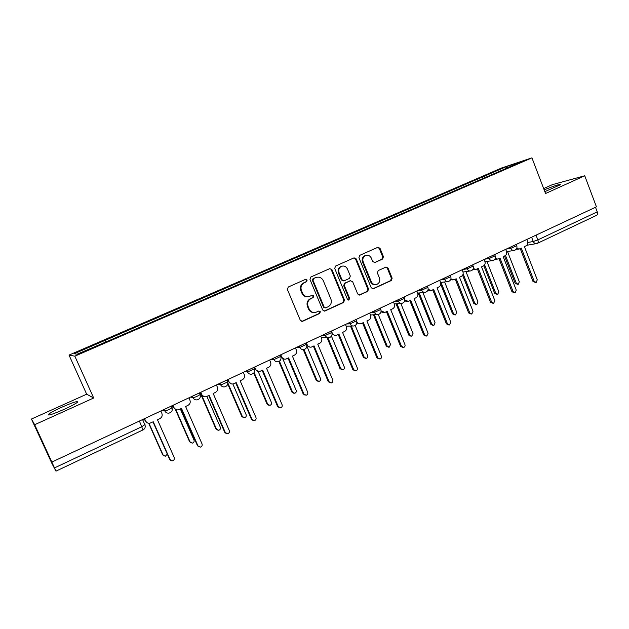 <?xml version="1.0" encoding="UTF-8"?>
<svg xmlns="http://www.w3.org/2000/svg" width="629" height="629" viewBox="0 0 629 629"><rect width="100%" height="100%" fill="white"/><g stroke="black" fill="none" stroke-linecap="round" stroke-linejoin="round"><path stroke-width="0.94" d="M307.156 280.062L305.529 279.362L288.286 287.013L287.374 289.458L300.324 320.318L302.447 321.364L319.729 313.439L320.35 311.732L318.879 311.009L315.9 312.314C312.872 312.983 310.624 311.866 309.138 308.973L308.068 306.417C306.999 302.966 307.951 300.371 310.93 298.626L313.14 297.627L313.761 295.929L312.251 295.205L309.444 296.432C306.354 297.179 304.035 296.062 302.502 293.09L301.425 290.527C300.355 287.06 301.315 284.473 304.31 282.743L306.527 281.761L307.156 280.062M308.147 296.699C305.324 297.037 303.241 295.866 301.904 293.185L300.835 290.622C299.766 287.162 300.725 284.575 303.713 282.853L305.922 281.871L306.551 280.172L305.49 279.386M301.755 321.427L319.107 313.486L319.729 311.787L318.817 311.033M314.453 312.55C311.756 312.762 309.783 311.583 308.532 309.028L307.463 306.48C306.394 303.036 307.353 300.442 310.325 298.704L312.527 297.706L313.156 296.015L312.165 295.237M544.848 191.656L560.573 184.674C560.101 183.935 554.636 185.673 544.179 189.887M61.807 407.207C55.179 410.226 50.752 412.569 48.527 414.236C47.136 416.099 52.356 414.464 64.189 409.33C70.833 406.287 75.213 403.967 77.32 402.363C78.594 400.555 73.428 402.167 61.807 407.207M382.589 259.054L383.431 256.711L380.018 248.306L377.919 247.276L359.78 255.319L358.923 257.678L371.228 287.775L373.256 288.813L391.309 280.526L392.142 278.183L388.046 268.08L386.002 267.058L378.218 270.572L377.376 272.923L379.421 277.955C380.301 281.021 379.397 283.184 376.716 284.442C374.286 284.992 372.478 284.064 371.275 281.674L363.185 261.876C362.312 258.896 363.161 256.758 365.724 255.46C368.232 254.816 370.119 255.728 371.377 258.212L372.722 261.515L374.805 262.545L382.589 259.054L381.874 259.203L382.707 256.86L379.303 248.479L377.738 247.354M93.682 398L86.668 394.194L31.45 419.04L34.674 424.709L93.682 398L74.835 356.171L531.937 157.855L545.555 193.512L584.742 175.774L596.434 206.839L51.837 462.087L54.511 467.905L141.918 426.666L145.016 424.567M34.674 424.709L51.971 462.339M331.939 269.66L329.761 268.63L310.875 276.996L309.979 279.418L322.724 310.042L324.816 311.08L343.623 302.455L344.488 300.049L331.939 269.66L329.675 268.662M335.572 266.051L354.08 257.843L356.218 258.881L368.547 289.01L367.698 291.376L359.749 295.025L357.697 293.987L352.672 281.753L350.424 280.77L345.211 283.129L344.338 285.519L349.606 298.303L348.867 300.025L347.428 299.302L334.699 268.441L335.572 266.051M31.45 419.04L52.121 463.88L55.965 471.145L54.511 467.905M86.668 394.194L69.025 355.094L501.816 167.904L531.937 157.855M584.742 175.774L552.404 184.643L543.676 188.574M595.506 207.279L597.236 211.871C597.794 213.608 597.581 214.756 596.614 215.315L537.496 243.289M485.572 177.37L484.291 176.214L506.557 166.575L521.244 161.684L500.542 170.876L109.619 340.375L77.123 354.213L74.159 353.742L105.082 340.36L105.876 341.751M484.291 176.214L105.082 340.36M74.835 356.171L69.025 355.094M483.001 178.479L482.364 176.851M506.659 168.006L506.557 166.575M324.155 311.143L342.962 302.518L343.827 300.127L331.294 269.794M313.627 278.6L313.006 280.298L324.179 307.156L325.641 307.88L328.079 306.779C331.011 305.041 331.955 302.463 330.893 299.05L323.306 280.746C321.757 277.735 319.422 276.634 316.308 277.428L313.022 278.718L312.393 280.408L313.006 280.298M325.169 307.927L323.55 307.219L312.393 280.408M316.804 277.279L315.947 277.57M313.022 278.718L315.333 277.688M359.112 295.087L367.006 291.471L367.855 289.104L355.542 259.03L353.946 257.898M350.416 280.738L344.55 283.239L343.678 285.621L348.938 298.374L349.606 298.303M348.317 300.057L348.938 298.374M347.436 269.008C346.154 266.507 344.244 265.587 341.689 266.248C339.055 267.561 338.182 269.731 339.078 272.742L341.979 279.795L344.236 280.77L349.457 278.419L350.322 276.037L347.436 269.008M341.948 266.161L341.028 266.382C338.402 267.695 337.537 269.857 338.426 272.868L339.078 272.742M343.576 280.911L341.319 279.905L338.426 272.868M374.931 262.497L381.874 259.203M365.905 255.398L365.032 255.61C362.469 256.907 361.62 259.046 362.493 262.018L363.185 261.876M375.67 284.63C373.374 284.984 371.676 284.033 370.575 281.784L362.493 262.018M372.635 288.876L390.578 280.636L391.403 278.293L387.315 268.213L385.86 267.113M142.83 420.101L144.701 419.7M148.987 423.27L163.123 455.058L165.301 456.261L167.314 454.138M163.666 455.789L162.691 454.775L148.672 423.246M144.639 418.851L145.598 421.013C146.51 422.735 147.957 423.466 149.93 423.191L153.256 421.752L170.058 459.579L172.315 460.829C174.021 460.326 174.65 459.233 174.217 457.542L157.462 419.771L159.829 418.655C161.944 417.397 162.628 415.627 161.881 413.355L160.93 411.209M170.616 460.326L169.594 459.272L152.981 421.886M147.131 422.727L145.197 420.801L144.379 418.977M171.686 407.018L173.046 406.389M175.805 409.542L190.084 441.943L192.254 443.146C193.842 442.659 194.424 441.621 194.007 440.033L180.342 408.976M190.784 442.8L189.588 441.7L175.334 409.353M199.755 393.84L200.785 393.361M201.673 395.161L216.486 429.104L218.648 430.291C220.181 429.804 220.74 428.781 220.331 427.233L206.91 396.435M217.327 430.047L215.928 428.892L200.486 393.502M173.061 405.516L174.005 407.655C174.917 409.385 176.348 410.108 178.298 409.825L181.498 408.425L197.986 445.906L200.234 447.148C201.878 446.645 202.483 445.568 202.051 443.917L185.61 406.491L187.929 405.391C189.997 404.156 190.666 402.418 189.934 400.162L189.007 398.039M198.709 446.794L197.451 445.639L181.16 408.591M175.916 409.581L173.525 407.482L172.731 405.674M200.879 392.465L201.799 394.58C202.703 396.317 204.126 397.041 206.06 396.734L209.143 395.382L225.316 432.532L227.564 433.758C229.145 433.247 229.719 432.194 229.294 430.582L213.168 393.487L215.433 392.417C217.453 391.207 218.106 389.485 217.39 387.252L216.478 385.145M226.181 433.507L224.726 432.296L208.726 395.578M204.008 396.632L201.256 394.446L200.478 392.653M227.832 382.943L242.354 416.516L244.508 417.695C245.986 417.208 246.521 416.201 246.12 414.684L232.872 383.997M243.305 417.522L241.74 416.335L227.753 383.981M254.14 372.541L267.702 404.188L269.849 405.359C271.272 404.872 271.791 403.881 271.39 402.387L258.142 371.417M268.732 405.233L267.034 404.038L253.754 373.044M279.425 361.195L292.548 392.103L294.679 393.267C296.062 392.779 296.558 391.796 296.165 390.342L282.814 358.852M293.641 393.18L291.832 391.977L278.883 361.486M228.099 379.688L229.003 381.787C229.907 383.525 231.315 384.24 233.225 383.926L236.197 382.613L252.072 419.433L254.305 420.652C255.838 420.141 256.388 419.103 255.972 417.522L240.136 380.757L242.362 379.712C244.335 378.524 244.972 376.818 244.272 374.609L243.376 372.525M253.047 420.471L251.419 419.236L235.718 382.841M231.433 383.902L228.406 381.685L227.635 379.908M254.753 367.187L255.641 369.262C256.538 371 257.929 371.715 259.816 371.393L262.686 370.119L278.277 406.609L280.495 407.82C281.973 407.309 282.5 406.279 282.091 404.738L266.547 368.295L268.725 367.265C270.659 366.102 271.28 364.427 270.588 362.233L269.707 360.165M279.331 407.686L277.562 406.444L262.151 370.371M258.22 371.417L254.981 369.192L254.226 367.43M280.849 354.937L281.721 356.997C282.61 358.734 283.986 359.442 285.849 359.112L288.625 357.87L303.933 394.045L306.134 395.256C307.565 394.745 308.076 393.73 307.675 392.213L292.406 356.093L294.537 355.086C296.432 353.938 297.045 352.279 296.361 350.109L295.496 348.065M305.057 395.154L303.17 393.911L288.035 358.153M284.41 359.167L281.006 356.957L281.721 356.997M303.98 349.543L316.898 380.254L319.013 381.41C320.358 380.922 320.837 379.955 320.452 378.524L306.842 346.131M318.038 381.347L316.143 380.16L303.296 349.645M306.417 342.939L307.274 344.983C308.155 346.721 309.515 347.42 311.347 347.09L314.036 345.879L329.069 381.74L331.255 382.943C332.639 382.432 333.134 381.433 332.733 379.947L317.739 344.134L319.831 343.151C321.686 342.027 322.284 340.391 321.616 338.237L320.766 336.208M330.233 382.864L328.252 381.638L313.391 346.186M310.034 347.161L306.818 345.565M327.866 337.663L340.784 368.633L342.876 369.789C344.181 369.302 344.645 368.35 344.267 366.935L331.459 336.185M341.956 369.734L339.974 368.57L327.064 337.624M331.459 331.184L332.301 333.213C333.173 334.942 334.518 335.642 336.326 335.304L338.937 334.133L353.702 369.679L355.865 370.874C357.209 370.371 357.681 369.388 357.296 367.926L342.561 332.419L344.606 331.452C346.43 330.351 347.011 328.739 346.351 326.608L345.518 324.588M354.898 370.819L352.838 369.608L338.229 334.463M335.108 335.399L332.096 334.235M351.304 326.026L364.207 357.241L366.282 358.388C367.548 357.901 367.996 356.965 367.619 355.574L355.196 325.484M365.394 358.349L363.35 357.201L350.471 326.058M356.659 321.277L356.824 321.678C357.689 323.408 359.017 324.1 360.802 323.762L363.334 322.622L377.84 357.87L379.979 359.057C381.284 358.554 381.748 357.579 381.363 356.148L366.888 320.939L368.893 319.996C370.678 318.911 371.244 317.315 370.599 315.208L369.781 313.203M379.051 359.01L376.928 357.822L362.571 322.976M359.654 323.864L356.808 322.984M374.341 314.736L387.181 346.06L389.233 347.2L390.53 344.433L378.281 314.508M388.415 347.184L386.285 346.044L373.469 314.791M381.095 310.86L384.783 312.448L387.244 311.339L401.506 346.28L403.621 347.467C404.887 346.964 405.328 346.013 404.95 344.598L390.727 309.688L392.693 308.76C394.438 307.699 394.996 306.119 394.359 304.027L393.557 302.046M402.772 347.452L400.539 346.272L386.434 311.717M383.69 312.55L381.001 311.89M396.97 303.713L409.723 335.1L411.751 336.232L413.009 333.496L400.783 303.382M411.02 336.24L408.779 335.108L396.05 303.799M404.872 300.096L408.292 301.362L410.682 300.277L424.701 334.927L426.792 336.106L428.082 333.276L414.102 298.657L416.028 297.753C417.742 296.707 418.285 295.143 417.664 293.075L416.87 291.109M426.037 336.106L423.694 334.942L409.833 300.678M407.246 301.464L404.699 300.976M419.189 292.949L431.84 324.336L433.845 325.468L435.064 322.763L422.9 292.54M433.192 325.484L430.857 324.367L418.23 293.051M428.137 289.45L431.337 290.488L433.664 289.426L447.447 323.793L449.515 324.965L450.765 322.166L437.021 287.846L438.908 286.95C440.591 285.928 441.118 284.387 440.504 282.327L439.726 280.377M448.839 324.981L446.401 323.833L432.768 289.851M430.338 290.598L427.909 290.244M441.008 282.405L453.548 313.777L455.53 314.901L456.709 312.236L444.624 281.949M454.94 314.932L452.526 313.832L440.74 284.355M450.938 278.962L453.941 279.826L456.206 278.789L469.761 312.872L471.805 314.036L473.016 311.276L459.492 277.24L461.348 276.367C462.999 275.353 463.518 273.827 462.913 271.791L462.15 269.857M471.192 314.068L468.668 312.935L455.27 279.237M453.045 279.936L450.663 279.701M463.141 273.859L474.856 303.414L476.813 304.53L477.961 301.896L465.963 271.594M476.279 304.57L473.802 303.493L462.606 275.258M473.283 268.638L476.106 269.361L478.315 268.355L491.642 302.156L493.663 303.32L494.834 300.599L481.539 266.83L483.363 265.973C484.975 264.982 485.486 263.472 484.896 261.46L484.141 259.541M493.112 303.359L490.518 302.242L477.332 268.819M475.304 269.479L472.969 269.338M484.613 264.848L495.77 293.232L497.712 294.348L498.828 291.746L486.925 261.452M497.224 294.388L494.685 293.334L483.819 265.705M495.196 258.495L497.854 259.101L500.008 258.118L513.122 291.644L515.112 292.799L516.252 290.111L503.176 256.624L504.953 255.783C506.542 254.808 507.045 253.314 506.455 251.317L505.716 249.414M514.608 292.847L511.959 291.754L498.986 258.598M497.122 259.219L494.834 259.164M505.48 255.46L516.315 283.239L518.233 284.347L519.31 281.784L507.517 251.521M517.785 284.394L515.19 283.357L504.513 255.995M516.684 248.518L519.192 249.037L521.292 248.078L534.194 281.328L536.16 282.476L537.268 279.826L524.397 246.607L526.151 245.782C527.707 244.823 528.195 243.352 527.621 241.363L526.89 239.476M535.704 282.523L532.991 281.462L520.238 248.573M518.524 249.147L516.275 249.163M527.873 242.472L533.266 241.505L537.834 239.901L597.236 211.871M531.631 237.251L533.266 241.505C534.06 243.187 535.255 243.863 536.844 243.533L537.386 243.337C538.275 242.818 538.424 241.67 537.834 239.901L536.018 235.191M506.431 249.076L510.811 248.313L516.739 245.703M510.386 247.221L510.811 248.313C511.621 250.012 512.832 250.688 514.451 250.35C516.551 249.54 517.337 248.046 516.802 245.86L516.26 244.469M484.935 259.164L489.173 258.48L495.157 255.83M488.741 257.379L489.173 258.48C489.991 260.186 491.225 260.87 492.869 260.524C494.984 259.714 495.77 258.204 495.22 255.995L494.677 254.596M463.023 269.448L467.111 268.842L473.157 266.146M466.679 267.734L467.111 268.842C467.945 270.556 469.195 271.241 470.862 270.895C472.992 270.093 473.786 268.567 473.228 266.326L472.678 264.919M440.685 279.929L444.624 279.41L450.734 276.666M444.176 278.293L444.624 279.41C445.466 281.132 446.732 281.816 448.43 281.47C450.584 280.66 451.378 279.127 450.812 276.854L450.246 275.447M417.915 290.614L421.689 290.181L427.869 287.39M421.241 289.057L421.689 290.181C422.539 291.911 423.828 292.603 425.55 292.257C427.728 291.447 428.53 289.89 427.948 287.587L427.382 286.171M394.69 301.511L398.299 301.173L404.549 298.335M397.843 300.033L398.299 301.173C399.156 302.911 400.461 303.603 402.214 303.257C404.416 302.447 405.225 300.874 404.636 298.539L404.062 297.116M371.008 312.629L374.444 312.385L380.765 309.484M373.972 311.237L374.444 312.385C375.309 314.123 376.629 314.822 378.414 314.476C380.639 313.659 381.457 312.07 380.859 309.704L380.27 308.281M346.846 323.966L350.094 323.825L356.501 320.869M349.614 322.669L350.094 323.825C350.974 325.57 352.311 326.27 354.119 325.924C356.384 325.107 357.209 323.503 356.596 321.097L356.006 319.666M322.19 335.532L325.248 335.493L331.742 332.482M324.761 334.329L325.248 335.493C326.137 337.246 327.497 337.946 329.329 337.608C331.632 336.79 332.466 335.163 331.837 332.717L331.239 331.286M297.03 347.342L299.891 347.412L306.472 344.33M299.396 346.233L299.891 347.412C300.78 349.166 302.164 349.873 304.019 349.535C306.362 348.718 307.211 347.066 306.575 344.582L305.969 343.151M271.351 359.395L274 359.576L280.691 356.431M273.497 358.388L274 359.576C274.897 361.329 276.296 362.045 278.183 361.706C280.565 360.889 281.438 359.222 280.786 356.69L280.833 356.832M245.129 371.7L247.559 371.998L254.391 368.791M247.04 370.803L247.559 371.998C248.463 373.76 249.878 374.467 251.789 374.145C254.226 373.327 255.115 371.629 254.446 369.058L253.833 367.619M218.349 384.264L220.551 384.689C222.918 384.24 225.253 383.242 227.556 381.685L227.533 381.41M220.024 383.478L220.551 384.689C221.463 386.442 222.886 387.165 224.828 386.843C227.321 386.025 228.233 384.311 227.556 381.685L226.927 380.238M190.996 397.103L192.961 397.654C195.297 397.229 197.671 396.207 200.085 394.58L200.093 394.297M192.427 396.427L192.961 397.654C193.881 399.407 195.32 400.13 197.278 399.824C199.841 399.006 200.777 397.261 200.085 394.58L199.448 393.133M163.053 410.218L164.767 410.894C167.07 410.509 169.492 409.463 172.016 407.757L172.055 407.474M164.224 409.668L164.767 410.894C165.686 412.648 167.141 413.379 169.122 413.088C171.756 412.27 172.716 410.493 172.016 407.757L171.371 406.31M172.11 407.616L172.094 410.556M200.164 394.477L200.289 396.883M254.478 369.019L254.69 370.001M139.512 421.265L142.98 429.969C144.984 428.821 145.637 427.115 144.945 424.858L142.681 419.771M142.925 429.953L55.973 471.145M303.713 282.853L304.31 282.743M300.835 290.622L301.425 290.527M301.904 293.185L302.502 293.09M312.527 297.706L313.14 297.627M310.325 298.704L310.93 298.626M307.463 306.48L308.068 306.417M308.532 309.028L309.138 308.973M319.107 313.486L319.729 313.439M302.069 321.317L302.659 321.285M305.922 281.871L306.527 281.761M343.827 300.127L344.488 300.049M342.962 302.518L343.623 302.455M324.391 311.056L325.02 311.001M323.55 307.219L324.179 307.156M355.542 259.03L356.218 258.881M367.855 289.104L368.547 289.01M367.006 291.471L367.698 291.376M359.245 295.032L359.93 294.954M349.755 280.88L350.424 280.77M344.55 283.239L345.211 283.129M343.678 285.621L344.338 285.519M341.319 279.905L341.979 279.795M370.575 281.784L371.275 281.674M387.315 268.213L388.046 268.08M391.403 278.293L392.142 278.183M390.578 280.636L391.309 280.526M372.73 288.837L373.437 288.742M379.303 248.479L380.018 248.306M382.707 256.86L383.431 256.711M162.691 454.775L163.123 455.058M145.598 421.013L145.197 420.801M170.058 459.579L169.594 459.272M189.588 441.7L190.084 441.943M215.928 428.892L216.486 429.104M174.005 407.655L173.525 407.482M197.986 445.906L197.451 445.639M201.799 394.58L201.256 394.446M225.316 432.532L224.726 432.296M241.74 416.335L242.354 416.516M267.034 404.038L267.702 404.188M291.832 391.977L292.548 392.103M229.003 381.787L228.406 381.685M252.072 419.433L251.419 419.236M255.641 369.262L254.981 369.192M278.277 406.609L277.562 406.444M303.933 394.045L303.17 393.911M316.143 380.16L316.898 380.254M307.274 344.983L306.7 344.975M329.069 381.74L328.252 381.638M339.974 368.57L340.784 368.633M353.702 369.679L352.838 369.608M363.35 357.201L364.207 357.241M377.84 357.87L376.928 357.822M386.285 346.044L387.181 346.06M401.506 346.28L400.539 346.272M408.779 335.108L409.723 335.1M424.701 334.927L423.694 334.942M430.857 324.367L431.84 324.336M447.447 323.793L446.401 323.833M452.526 313.832L453.548 313.777M469.761 312.872L468.668 312.935M473.802 303.493L474.856 303.414M491.642 302.156L490.518 302.242M494.685 293.334L495.77 293.232M513.122 291.644L511.959 291.754M515.19 283.357L516.315 283.239M534.194 281.328L532.991 281.462M48.527 414.236L48.913 415.069M280.172 355.251L280.786 356.69M321.372 337.655L327.646 337.616M346.194 326.223L352.641 325.979M370.512 314.987L377.109 314.555M394.328 303.949L401.058 303.359M417.672 293.106L424.52 292.367M440.559 282.468L447.502 281.588M462.991 272.019L470.028 271.013M484.998 261.758L492.114 260.642M506.581 251.679L513.767 250.468M536.207 243.643L526.882 245.271M301.849 321.403L302.447 321.364M324.187 311.135L324.816 311.08M315.695 277.546L316.308 277.428M359.167 295.095L359.749 295.025M349.905 280.825L350.573 280.715M348.442 300.072L348.867 300.025M341.028 266.382L341.689 266.248M374.381 262.631L374.805 262.545M365.032 255.61L365.724 255.46M372.722 288.884L373.256 288.813"/></g></svg>
